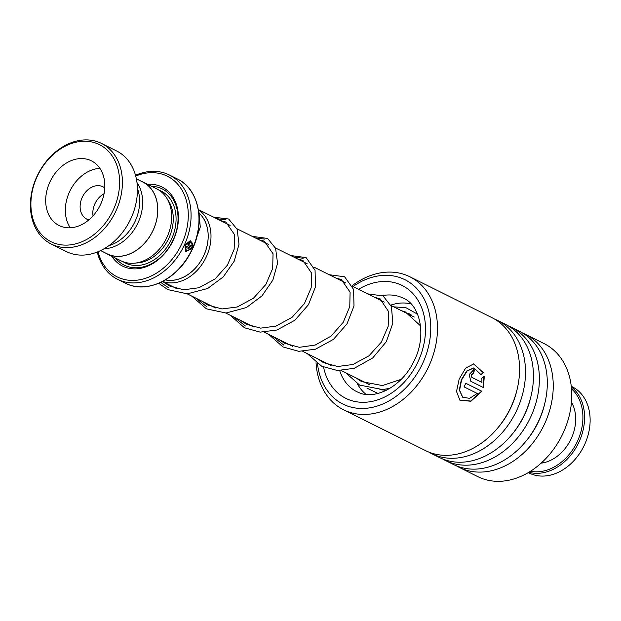 <?xml version="1.0" encoding="UTF-8"?>
<svg xmlns="http://www.w3.org/2000/svg" width="621" height="621" viewBox="0 0 621 621"><rect width="100%" height="100%" fill="white"/><g stroke="black" fill="none" stroke-linecap="round" stroke-linejoin="round"><path stroke-width="0.93" d="M100.618 250.589L107.084 253.81A40.086 30.708 -63.5 0 0 108.396 254.416A40.086 30.708 -63.5 0 0 152.859 230.764A40.086 30.708 -63.5 0 0 142.822 182.038L136.348 178.817M105.345 252.941A40.171 30.771 -63.5 0 0 107.045 253.88L120.916 260.789A40.171 30.771 -63.5 0 0 122.236 261.394A40.171 30.771 -63.5 0 0 166.777 237.696A40.171 30.771 -63.5 0 0 156.725 188.869L142.853 181.969A40.171 30.771 -63.5 0 0 141.541 181.355A40.171 30.771 -63.5 0 0 141.076 181.169M111.757 256.232A44.184 33.852 -63.5 0 0 124.045 266.774A44.184 33.852 -63.5 0 0 173.484 239.76A44.184 33.852 -63.5 0 0 160.536 186.331A44.184 33.852 -63.5 0 0 147.565 184.313M115.622 258.15A42.577 32.618 -63.5 0 0 125.628 265.772A42.577 32.618 -63.5 0 0 173.275 239.745A42.577 32.618 -63.5 0 0 160.792 188.256A42.577 32.618 -63.5 0 0 151.431 186.238M98.017 251.746A56.239 43.082 -63.5 0 0 119.069 277.75A56.239 43.082 -63.5 0 0 181.992 243.362A56.239 43.082 -63.5 0 0 165.512 175.363A56.239 43.082 -63.5 0 0 135.712 176.046M135.502 175.293A58.25 44.619 116.5 0 1 167.491 174.113A58.25 44.619 116.5 0 1 169.401 174.99A58.25 44.619 116.5 0 1 183.987 245.784A58.25 44.619 116.5 0 1 119.395 280.149A58.25 44.619 116.5 0 1 117.485 279.271A58.25 44.619 116.5 0 1 97.295 252.041M107.045 253.88A40.171 30.771 -63.5 0 0 108.364 254.486A40.171 30.771 -63.5 0 0 152.913 230.787A40.171 30.771 -63.5 0 0 142.853 181.969M189.607 242.369L189.715 242.407A58.25 44.619 -63.5 0 1 189.273 243.525L188.807 244.635L191.726 246.095L191.788 244.845L192.595 244.294L192.122 247.632L188.326 245.745C187.472 243.975 187.93 242.865 189.715 242.407L189.421 242.314M188.807 244.635L188.978 243.424A57.846 44.308 -63.5 0 0 189.413 242.33M192.417 243.261L191.61 243.812L189.824 241.864L185.532 245.373L186.222 250.744L190.236 249.378L186.277 247.414A58.25 44.619 -63.5 0 0 186.789 246.32L191.625 248.726L185.57 251.761L184.872 244.946L190.274 240.715L192.417 243.261L191.322 243.711M198.479 209.805A40.202 30.802 116.5 0 1 205.629 258.235A40.202 30.802 116.5 0 1 162.609 281.422M165.357 279.9A38.199 29.265 -63.5 0 0 202.756 257.63A38.199 29.265 -63.5 0 0 199.752 213.733M199.768 213.803A38.16 29.234 116.5 0 1 202.733 257.63A38.16 29.234 116.5 0 1 165.403 279.869M104.002 248.811A40.086 30.708 -63.5 0 0 137.373 224.111A40.086 30.708 -63.5 0 0 136.969 182.59M189.669 241.825L185.244 245.256L186.09 250.667M186.781 246.335L191.346 248.61L185.438 251.676M190.119 240.676L192.122 243.168M191.726 246.095L188.52 244.527M192.308 244.2L191.842 247.515M97.652 143.816A54.229 41.545 -63.5 0 0 36.973 176.969A54.229 41.545 -63.5 0 0 52.863 242.547A54.229 41.545 -63.5 0 0 113.542 209.386A54.229 41.545 -63.5 0 0 97.652 143.816M53.189 244.946A56.239 43.082 116.5 0 1 51.349 244.1A56.239 43.082 116.5 0 1 37.268 175.743A56.239 43.082 116.5 0 1 99.632 142.566A56.239 43.082 116.5 0 1 101.479 143.412A56.239 43.082 116.5 0 1 115.56 211.769A56.239 43.082 116.5 0 1 53.189 244.946M60.33 226.091A36.15 27.697 -63.5 0 0 100.423 204.759A36.15 27.697 -63.5 0 0 91.372 160.816A36.15 27.697 -63.5 0 0 90.185 160.272A36.15 27.697 -63.5 0 0 50.091 181.604A36.15 27.697 -63.5 0 0 59.142 225.547A36.15 27.697 -63.5 0 0 60.33 226.091M104.77 187.922A18.079 13.848 -63.5 0 0 102.962 186.781A18.079 13.848 -63.5 0 0 102.364 186.51A18.079 13.848 -63.5 0 0 82.321 197.175A18.079 13.848 -63.5 0 0 86.847 219.143A18.079 13.848 -63.5 0 0 87.437 219.415A18.079 13.848 -63.5 0 0 88.85 219.904M101.479 143.412L116.5 150.895A56.239 43.082 116.5 0 1 130.581 219.244A56.239 43.082 116.5 0 1 68.217 252.429A56.239 43.082 116.5 0 1 66.369 251.583L51.349 244.1M137.412 188.489A39.162 30.002 116.5 0 1 108.978 245.605M93.057 215.829A18.079 13.848 116.5 0 1 104.056 193.736M99.872 168.361A36.15 27.697 -63.5 0 0 70.111 190.616A36.15 27.697 -63.5 0 0 70.289 227.783M528.292 472.597L529.224 473.062A48.205 36.926 -63.5 0 0 578.725 454.766A48.205 36.926 -63.5 0 0 583.546 396.835A48.205 36.926 -63.5 0 0 572.197 386.759L571.266 386.301M530.497 471.254A47.002 36.002 -63.5 0 0 574.402 447.042A47.002 36.002 -63.5 0 0 576.482 394.552A47.002 36.002 -63.5 0 0 571.522 388.862M571.336 386.937A48.205 36.926 116.5 0 1 577.996 394.071A48.205 36.926 116.5 0 1 575.178 449.03A48.205 36.926 116.5 0 1 528.851 472.27M571.467 402.214A38.16 29.234 116.5 0 1 570.637 439.831A38.16 29.234 116.5 0 1 541.124 463.165M317.517 363.759A69.49 53.235 -63.5 0 0 346.852 405.792A69.49 53.235 -63.5 0 0 423.902 360.591A69.49 53.235 -63.5 0 0 401.011 277.991A69.49 53.235 -63.5 0 0 352.984 286.545M352.177 285.629A74.31 56.93 116.5 0 1 405.66 274.94A74.31 56.93 116.5 0 1 409.829 276.749A74.31 56.93 116.5 0 1 428.94 365.979A74.31 56.93 116.5 0 1 347.744 411.607A74.31 56.93 116.5 0 1 343.584 409.798A74.31 56.93 116.5 0 1 316.05 362.703M456.435 465.843A74.31 56.93 -63.5 0 0 459.338 467.434L477.875 476.664A74.31 56.93 -63.5 0 0 482.036 478.473A74.31 56.93 -63.5 0 0 563.231 432.837A74.31 56.93 -63.5 0 0 544.12 343.615L525.591 334.385A74.31 56.93 -63.5 0 0 522.564 333.019M343.584 409.798L425.672 450.675A74.31 56.93 -63.5 0 0 429.841 452.484A74.31 56.93 -63.5 0 0 511.036 406.848A74.31 56.93 -63.5 0 0 491.917 317.626L409.829 276.749M428.7 452.034A74.31 56.93 -63.5 0 0 431.603 453.625A74.31 56.93 -63.5 0 0 435.771 455.434A74.31 56.93 -63.5 0 0 516.967 409.806A74.31 56.93 -63.5 0 0 497.848 320.576A74.31 56.93 -63.5 0 0 494.828 319.21M431.603 453.625L439.544 457.576A74.31 56.93 -63.5 0 0 443.704 459.385A74.31 56.93 -63.5 0 0 524.908 413.757A74.31 56.93 -63.5 0 0 505.789 324.527L497.848 320.576M442.563 458.942A74.31 56.93 -63.5 0 0 445.474 460.526A74.31 56.93 -63.5 0 0 449.635 462.334A74.31 56.93 -63.5 0 0 530.839 416.707A74.31 56.93 -63.5 0 0 511.72 327.484A74.31 56.93 -63.5 0 0 508.7 326.118M445.474 460.526L453.415 464.485A74.31 56.93 -63.5 0 0 457.576 466.293A74.31 56.93 -63.5 0 0 538.772 420.658A74.31 56.93 -63.5 0 0 519.661 331.435L511.72 327.484M459.338 467.434A74.31 56.93 -63.5 0 0 463.507 469.243A74.31 56.93 -63.5 0 0 544.702 423.615A74.31 56.93 -63.5 0 0 525.591 334.385M474.522 369.922A74.31 56.93 -63.5 0 1 473.443 373.741C471.564 374.269 471.145 375.526 472.201 377.529L481.927 382.373L481.849 378.135L484.287 376.241L483.448 387.582L470.796 381.278L469.189 374.541L473.738 369.681L474.522 369.922L473.582 369.674M483.348 372.716L481.003 374.626L473.901 367.927L467.031 371.079L461.566 380.013L459.594 390.283L462.738 397.293L469.639 398.34L477.238 393.442L464.042 386.875A74.31 56.93 -63.5 0 0 465.758 383.242L481.88 391.269L470.889 401.275L459.866 400.141L456.52 391.471L459.183 379.051L465.649 368.098L473.73 363.898L483.348 372.716L480.685 374.579M473.738 367.919L466.713 371.024L461.279 379.905L459.33 390.12L462.614 397.199M477.238 393.442L464.042 386.875M465.75 383.266L481.601 391.152L470.734 401.057L459.75 400.033M473.559 363.89L483.037 372.685M481.927 382.373L471.898 377.452C470.842 375.457 471.254 374.207 473.14 373.687M483.976 376.194L483.154 387.481M473.148 373.656A73.915 56.62 -63.5 0 0 474.211 369.883M390.842 305.113A51.217 39.232 116.5 0 1 411.079 303.956M366.048 394.397A51.217 39.232 116.5 0 1 357.44 383.848M406.173 313.031A41.172 31.539 116.5 0 1 411.001 314.436M160.707 282.369L168.345 287.632L160.707 282.369M226.06 219.919L216.613 218.646L226.06 219.919M195.856 298.142L206.871 306.813L195.856 298.142M264.585 239.101L255.138 237.827L264.585 239.101M234.381 317.323L245.388 325.994L234.381 317.323M303.11 258.282L293.655 257.009L303.11 258.282M272.906 336.504L283.913 345.175L272.906 336.504M123.168 261.767A40.171 30.771 -63.5 0 0 126.622 263.583A40.171 30.771 -63.5 0 0 171.575 239.023A40.171 30.771 -63.5 0 0 159.799 190.453A40.171 30.771 -63.5 0 0 158.86 190.08M136.1 262.993A38.16 29.234 -63.5 0 0 168.229 239.473A38.16 29.234 -63.5 0 0 167.639 199.659M177.303 178.926C200.071 189.273 206.149 226.16 189.871 254.043C176.286 279.497 147.604 293.353 127.313 284.092L125.38 283.207A58.25 44.619 -63.5 0 0 127.289 284.084A58.25 44.619 -63.5 0 0 191.881 249.72A58.25 44.619 -63.5 0 0 177.303 178.926L169.401 174.99M193.713 195.693A58.009 44.44 116.5 0 1 191.447 251.031A58.009 44.44 116.5 0 1 148.652 286.196M339.695 370.59A52.218 40 -63.5 0 0 356.896 391.742L359.396 392.829C375.022 399.769 401.275 387.03 413.299 362.501C427.481 336.341 420.169 304.973 403.448 298.251A52.218 40 -63.5 0 0 400.522 296.978A52.218 40 -63.5 0 0 382.505 295.58M375.806 297.42A52.218 40 -63.5 0 0 375.239 297.63M358.534 289.308A63.063 48.314 116.5 0 1 398.503 283.898A63.063 48.314 116.5 0 1 419.276 358.86A63.063 48.314 116.5 0 1 349.351 399.885A63.063 48.314 116.5 0 1 323.58 367.135M322.796 362.276A63.063 48.314 116.5 0 1 322.687 361.29M498.104 427.551A69.731 53.414 -63.5 0 0 517.122 389.359M511.976 434.452A69.731 53.414 -63.5 0 0 530.986 396.26M525.84 441.36A69.731 53.414 -63.5 0 0 544.858 403.169M369.674 384.686L341.325 370.566M331.148 365.505L302.8 351.393M292.623 346.324L264.274 332.212M254.098 327.143L225.757 313.031M215.572 307.962L187.231 293.849M177.055 288.781L162.454 281.507M125.38 283.207L117.485 279.271M414.215 317.036L390.997 305.478M384.244 302.109L352.472 286.297M345.718 282.928L313.947 267.115M307.193 263.746L275.429 247.934M268.668 244.565L236.904 228.753M230.15 225.384L198.378 209.572M386.495 390.213L379.897 389.747M368.858 384.477L368.323 384.011M401.857 310.888L404.923 311.579L419.881 325.249L420.665 327.166M163.292 281.926L169.471 285.955L183.692 289.782L198.961 287.74L215.068 278.938L227.426 265.144L234.156 249.262L234.552 234.668L225.796 222.015L220.401 220.533M201.817 301.107L207.825 305.043L221.976 308.947L237.199 307.007L253.438 298.251L265.904 284.402L272.681 268.435L273.054 253.772L264.29 241.181L258.926 239.714M240.343 320.289L246.498 324.302L260.704 328.136L275.965 326.11L292.056 317.347L304.414 303.599L311.175 287.748L311.618 273.155L302.893 260.401L297.451 258.895M278.86 339.47L284.511 343.219L299.291 347.325L315.204 345.059L331.086 336.124L343.211 322.353L349.77 306.595L350.104 292.157L341.348 279.551L335.977 278.076M317.385 358.651L323.494 362.641L337.692 366.499L352.945 364.496L368.975 355.81L381.333 342.155L388.156 326.382L388.723 311.796L380.044 298.817L374.494 297.257M355.911 377.832L361.616 381.612L382.42 385.563L401.228 379.315M194.055 245.21L200.273 227.045L198.852 210.752L198.246 209.254M158.704 283.261L167.771 289.596L187.309 293.842L207.624 288.501L223.273 276.888L234.233 261.146L239.007 244.263L237.152 229.351L228.691 219.019L213.647 217.171M191.641 296.038L206.397 308.831L225.99 313.023L246.335 307.589L261.938 295.914L272.836 280.156L277.548 263.281L275.623 248.408L267.612 238.441L252.173 236.353M230.166 315.22L244.472 327.779L260.183 332.134L276.958 330.015L294.913 320.211L308.458 304.709L315.476 286.824L315.057 270.275L306.13 257.622L290.69 255.534M268.683 334.401L282.997 346.96L298.724 351.315L315.491 349.196L333.461 339.369L347.015 323.844L354.009 305.928L353.559 289.378L344.616 276.78L329.215 274.715M307.209 353.582L321.686 366.227L337.467 370.512L354.273 368.292L372.709 357.952L386.324 341.69L392.845 323.184L391.424 306.557L383.048 295.906L367.741 293.896M345.734 372.763L359.59 385.082L382.645 389.577L389.949 388.304M377.972 393.435L366.964 388.109M360.382 380.929L359.582 379.664M393.799 306.867L405.948 307.69L416.295 313.481L417.902 315.057"/></g></svg>
